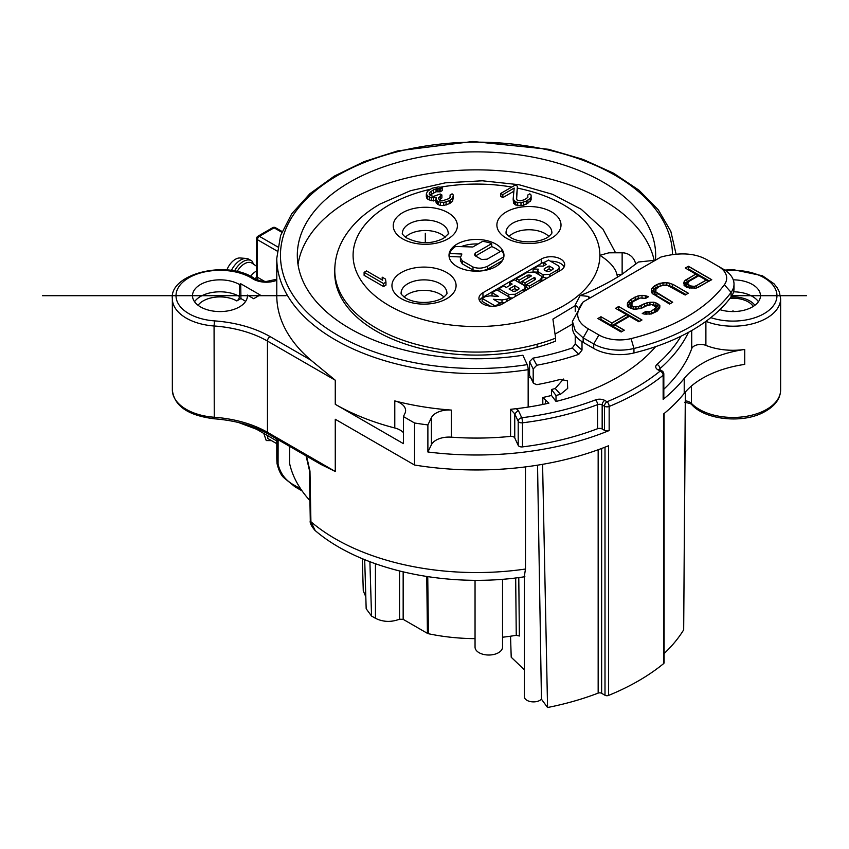 <?xml version="1.0" encoding="UTF-8"?>
<svg xmlns="http://www.w3.org/2000/svg" width="849" height="849" viewBox="0 0 849 849"><rect width="100%" height="100%" fill="white"/><g stroke="black" fill="none" stroke-linecap="round" stroke-linejoin="round"><path stroke-width="1.27" d="M655.524 306.616L657.094 308.431L655.746 306.871L655.173 308.495L655.746 307.02M655.173 308.346L650.981 311.339L645.378 311.71L642.258 313.514L644.264 314.077L651.385 313.971L657.084 311.254L659.758 307.996L659.853 305.64L658.389 304.197L653.9 302.202L649.835 302.265L644.179 303.804L638.48 306.521L633.396 306.595L631.911 305.736L632.027 302.806L633.619 301.31L640.358 297.999L645.42 298.508L648.54 296.704L646.036 295.866L641.993 295.335L637.907 295.972L630.637 299.591L627.443 303.157L627.347 305.502L628.292 307.253L633.8 309.227L640.942 308.548L647.161 305.523L651.767 304.579L655.746 306.871M645.378 311.71L648.923 312.103L650.981 311.487L655.173 308.495L656.383 310.246L657.094 308.431M651.905 304.621L655.619 305.29L658.569 307.476L657.837 310.543M650.026 314.098L655.152 311.625L656.383 310.246M628.95 307.635L628.727 304.94L631.635 301.713L635.625 299.41L640.326 298.01M640.411 297.988L645.802 298.286M631.943 303.051L630.16 305.905L630.722 307.741L632.781 308.93L635.487 309.206M636.432 309.195L641.865 307.837L647.32 305.205L651.427 304.632M653.9 302.202L656.404 303.199L655.619 305.29M649.835 302.265L653.9 302.361L653.571 304.6M656.404 303.051L659.853 305.789L658.569 307.476M646.758 302.891L649.835 302.414L650.069 304.642M644.179 303.804L646.758 303.04L647.32 305.205M641.059 305.608L644.179 303.953L644.985 306.033M638.48 306.521L641.059 305.757L641.865 307.837M635.933 306.85L638.48 306.68L638.968 308.866M633.396 306.595L635.933 307.009L635.954 309.206M631.911 305.736L633.396 306.744L632.781 308.93M631.465 304.282L631.911 305.884L630.722 307.741M631.465 304.43L630.16 305.905M646.036 295.866L648.381 296.8M641.993 295.335L646.036 296.014L645.558 298.201M637.907 295.972L641.993 295.484L642.024 297.744M634.808 297.192L637.907 296.121L638.448 298.307M630.637 299.591L634.808 297.341L635.625 299.41M628.536 301.384L630.637 299.739L631.635 301.713M627.443 303.157L628.536 301.533L629.693 303.369M627.358 305.513L627.443 303.305L628.727 304.94M627.538 305.863L628.631 307.051M583.157 301.947L660.883 257.067C679.773 252.036 695.31 253.034 707.525 260.059L718.095 266.162A29.312 16.927 180 0 1 724.356 284.744A175.881 101.54 180 0 1 631.083 338.592A29.312 16.927 180 0 1 598.916 334.973L588.336 328.871C576.174 321.824 574.444 312.846 583.157 301.947L572.428 321.4L575.229 330.622L583.157 337.849L593.727 343.951L598.916 334.973M723.284 269.154L718.095 266.162L723.274 269.154A36.645 21.151 180 0 1 723.284 269.154A36.645 21.151 180 0 1 734.014 284.118A36.645 21.151 180 0 1 731.106 292.374A183.204 105.775 180 0 1 633.948 348.472A36.645 21.151 180 0 1 593.727 343.951L593.727 348.44A36.645 21.151 0 0 0 633.948 352.961A183.204 105.775 0 0 0 731.106 296.863A36.645 21.151 0 0 0 734.014 288.607L734.014 284.118M687.021 287.662L696.148 288.129L711.738 279.703L688.422 266.236L685.302 268.04L695.713 274.057L684.241 281.252L684.071 285.36L687.021 287.662M652.234 293.425L669.574 304.038L672.695 302.233L655.852 291.907L655.98 288.978L659.641 286.283L662.22 285.37L667.303 285.296L685.196 295.028L688.316 293.223L672.939 284.341L666.911 282.664L659.769 283.354L654.59 285.773L651.385 289.339L651.289 291.685L652.234 293.425M615.546 308.314L626.456 314.608L611.885 323.023L600.975 316.73L597.845 318.524L621.16 331.991L624.291 330.187L614.867 324.743L629.438 316.327L638.862 321.771L641.982 319.967L618.666 306.51L615.546 308.314M646.896 311.986L646.726 314.247M642.428 313.557L645.378 311.859L645.739 314.172M648.923 311.954L649.23 314.183M650.981 311.339L651.745 313.589M654.101 309.535L655.152 311.625M659.493 308.42L658.484 309.503M658.389 304.197L657.37 306.298M683.689 283.513L684.941 284.977L685.461 283.184L687.34 281.581L697.528 275.702L695.713 274.206L686.353 279.618L687.34 281.581M685.292 286.665L684.941 284.977M683.668 283.407L684.241 281.401L685.461 283.184M684.241 281.252L686.353 279.459M688.422 266.236L685.43 268.114M711.611 279.777L688.422 266.384L688.422 268.931L687.626 269.388M688.422 268.931L709.403 281.04M687.732 282.706L686.459 284.128L686.395 285.646L690.004 288.289M698.324 287.28L707.949 281.719L706.135 280.074L696.244 285.784L706.135 280.223M696.244 285.784L694.185 286.4L690.141 285.869L687.69 283.842L688.804 281.486L698.695 275.776L706.135 280.074M694.185 286.4L696.244 285.933L696.933 287.822M692.158 286.421L694.185 286.548L694.44 288.289M690.141 285.869L692.158 286.569L691.924 288.427M688.656 285.009L690.141 286.017L689.388 288.119M687.69 283.842L688.656 285.158L687.594 287.089M687.69 283.991L686.395 285.646M687.732 282.823L686.459 284.128M651.491 292.045L652.584 293.223L653.634 289.541L657.487 286.792L664.427 285.084M653.104 294.2L652.584 293.223M651.3 291.695L651.385 289.488L652.669 291.111M651.385 289.339L652.478 287.705L653.634 289.541M652.478 287.556L654.59 285.922L655.577 287.885M654.59 285.773L656.67 284.723L657.487 286.792M656.67 284.564L659.769 283.502L660.352 285.667M659.769 283.354L662.846 282.876L663.08 285.105M662.846 282.728L666.911 282.813L666.73 285.052L672.121 286.569L672.939 284.489L669.935 283.364L669.383 285.529M666.911 282.664L669.935 283.216M665.117 285.073L666.73 285.052M672.939 284.341L688.189 293.298M685.981 294.571L672.121 286.569M655.884 289.222L654.101 292.077L654.632 293.818L656.298 295.463L657.317 293.51L655.852 292.067L654.632 293.818M655.407 290.454L654.101 292.077M655.407 290.602L655.852 291.907M657.317 293.361L672.567 302.318M670.37 303.581L656.298 295.463M626.456 314.608L628.271 316.263L611.885 325.719L611.885 323.172L626.456 314.767M615.674 308.389L618.666 306.659L618.666 309.195L639.658 321.315M617.881 309.662L618.666 309.195M618.666 306.51L641.855 320.041M614.867 324.743L613.052 326.387L621.956 331.534M624.164 330.261L614.867 324.891M597.972 318.608L600.975 316.879L600.975 319.415L611.885 325.719M600.179 319.871L600.975 319.415M600.975 316.73L611.885 323.023M572.428 321.4L572.428 327.374A36.645 21.151 0 0 0 583.157 342.338L593.727 348.44M655.598 260.197L638.384 262.023L622.041 274.269C611.609 281.019 599.691 287.291 586.288 293.075L580.164 295.516L588.559 296.407L589.524 297.564L588.983 298.583M577.861 307.465L575.229 305.024L580.164 295.516M575.229 305.024L575.229 311.403M575.229 335.493L575.229 344.036L572.226 347.973L578.763 354.341A199.695 115.294 180 0 1 536.833 365.219L533.193 368.965L533.193 382.199L533.469 383.334L536.833 384.661A199.695 115.294 0 0 0 560.467 379.365L567.365 380.808L567.694 388.396L560.467 394.318A199.695 115.294 180 0 1 556.01 395.475L551.51 389.489L551.51 395.464L556.01 401.46L556.01 395.475M533.459 383.313L529.553 375.332L529.553 361.642L532.928 358.161A186.876 107.887 0 0 0 572.226 347.973M578.763 354.341L582.011 350.096L582.011 341.638M556.01 401.46A199.695 115.294 0 0 0 655.64 346.636M516.181 408.698L510.578 409.303L514.749 413.834L518.283 410.3L516.181 408.698A199.695 115.294 0 0 0 528.163 407.074A199.695 115.294 0 0 0 548.91 403.148L542.808 397.502A188.382 108.757 0 0 0 551.51 395.464M719.888 309.652A27.486 15.866 0 0 0 760.471 295.707A27.486 15.866 0 0 0 752.416 284.489A27.486 15.866 0 0 0 733.249 279.841M753.233 306.436A21.522 12.427 0 0 0 748.202 301.873A21.522 12.427 0 0 0 729.981 298.36M528.163 407.074L528.163 369.676A199.695 115.294 180 0 1 276.785 258.308L276.785 295.707A199.695 115.294 0 0 0 310.936 360.188L335.27 380.225L267.456 341.065L267.456 432.311L335.27 471.471L335.27 419.268L414.545 465.029L414.545 422.993L403.402 416.562L404.931 413.421A18.317 10.581 0 0 0 405.61 410.566A18.317 10.581 0 0 0 394.785 400.908A199.695 115.294 0 0 0 451.328 410.078A18.317 10.581 0 0 0 431.388 417.708L427.885 424.914A229.007 132.221 180 0 1 414.545 422.993M403.402 416.562L403.402 443.634L335.27 404.304A199.695 115.294 0 0 0 394.785 427.981A18.317 10.581 180 0 1 403.402 432.597M451.328 437.161A199.695 115.294 0 0 0 510.578 436.386A3.661 2.112 180 0 1 514.749 437.914L518.208 445.375A3.661 2.112 0 0 0 522.506 446.892A219.849 126.925 0 0 0 597.547 428.724A3.661 2.112 180 0 1 602.164 429L604.446 430.316A3.661 2.112 0 0 0 609.158 430.549A229.007 132.221 180 0 1 427.885 451.986L431.388 444.791A18.317 10.581 180 0 1 451.328 437.161L451.328 410.078M271.478 440.62L266.236 440.567L263.784 433.414M502.534 637.217A140.159 80.92 0 0 0 516.266 635.307L519.365 636.007L518.781 577.575M426.75 576.513L427.429 633.354L428.427 633.725A140.159 80.92 0 0 0 475.047 638.628M427.429 633.354L403.158 619.346L403.158 571.908M375.438 563.757L375.438 618.295C383.079 622.073 391.113 622.381 399.539 619.208L403.158 619.346M375.438 618.295L371.544 616.045L369.899 561.72M364.688 559.661L366.174 608.754L371.544 616.045M363.276 590.862L365.813 596.805M510.536 636.209L511.215 657.243L524.321 669.712M515.683 577.967L516.256 635.307M475.047 580.291L475.047 647.087A13.743 7.938 0 0 0 479.069 652.701A13.743 7.938 0 0 0 494.044 654.42A13.743 7.938 0 0 0 502.534 647.087L502.534 579.273M238.59 422.537L256.302 429.159A3.661 2.112 180 0 1 256.897 429.435L276.785 440.918M256.61 270.98A13.743 7.938 120 0 0 256.122 271.245A13.743 7.938 120 0 0 250.646 276.36M237.104 271.553A14.656 8.458 -60 0 1 244.459 263.774A14.656 8.458 -60 0 1 252.068 263.222L256.61 266.268M234.494 271.001A16.492 9.519 -60 0 1 243.164 261.524A16.492 9.519 -60 0 1 251.41 260.707L248.821 259.21A16.492 9.519 120 0 0 246.337 258.457L240.193 257.979A13.743 7.938 120 0 0 235.396 259.285A13.743 7.938 120 0 0 226.906 269.95M246.337 258.457A16.492 9.519 120 0 0 240.575 260.027A16.492 9.519 120 0 0 231.406 270.481M251.41 260.707A16.492 9.519 -60 0 1 252.068 261.152L253.639 264.272M267.711 435.686L267.753 438.477L276.785 443.687M260.134 294.953L240.702 283.736L239.407 284.489A27.486 15.866 0 0 0 209.459 281.051A27.486 15.866 0 0 0 192.5 295.707A27.486 15.866 0 0 0 200.544 306.924A27.486 15.866 0 0 0 230.493 310.363A27.486 15.866 0 0 0 247.462 295.707A27.486 15.866 0 0 0 247.441 295.102L253.66 298.699L260.134 294.953M240.702 283.736L240.936 298.561L245.69 301.31M198.061 305.279A23.814 13.754 180 0 1 236.818 300.939L240.936 298.561M236.818 300.939A3.661 2.112 120 0 0 239.407 296.45L239.407 284.489M247.441 296.301L247.441 295.102M663.822 389.213A219.849 126.925 0 0 0 691.712 348.674A9.159 5.285 180 0 1 705.89 345.394A47.629 27.497 0 0 0 744.732 349.438A91.607 52.882 0 0 0 684.22 378.431A229.007 132.221 180 0 1 663.143 399.38L663.143 375.3A3.661 2.441 -129.1 0 0 660.151 371.077A225.346 130.099 180 0 1 607.035 401.747L604.753 400.431A7.333 4.234 0 0 0 595.531 399.89A216.187 124.814 180 0 1 521.742 417.75A3.661 0.626 83 0 1 522.506 422.813A3.661 2.112 180 0 1 518.208 421.295L514.749 413.834L514.749 437.914M414.545 465.029A229.007 132.221 0 0 0 608.521 445.767L608.521 695.437A229.007 132.221 0 0 0 663.589 663.642A2.749 1.592 0 0 0 664.098 662.719L664.098 413.559M663.589 663.642L663.589 413.972A229.007 132.221 0 0 0 684.22 393.384A91.607 52.882 180 0 1 744.732 364.391L744.732 349.438M427.885 424.914L427.885 451.986M663.143 399.38A3.661 2.112 0 0 0 663.822 398.16L663.822 374.069A3.661 2.112 180 0 1 663.143 375.3A229.007 132.221 180 0 1 609.158 406.459A3.661 2.112 180 0 1 604.446 406.236L602.164 404.92A3.661 2.112 0 0 0 597.547 404.644A219.849 126.925 180 0 1 522.506 422.813L522.506 446.892M664.098 653.571A219.849 126.925 0 0 0 683.678 629.841L685.461 391.909M525.478 466.897L525.478 569.032L524.321 576.375L524.321 696.605A9.159 5.285 0 0 0 527.006 700.34A9.159 5.285 0 0 0 531.187 701.72A9.159 5.285 0 0 0 541.45 699.205L547.563 707.514A219.849 126.925 0 0 0 598.163 693.113A2.749 1.592 180 0 1 601.633 693.315L604.997 695.257A2.749 1.592 0 0 0 608.521 695.437M537.544 465.167L541.45 699.205M306.553 456.125L309.97 471.078L310.914 521.721L315.202 530.583M309.927 500.592A188.382 108.757 0 0 1 289.573 463.342L289.647 446.362M277.039 439.092L277.071 463.936M320.826 464.371L335.27 471.471M530.392 377.476A188.382 108.757 180 0 1 528.163 377.858M298.02 264.538A179.107 103.408 180 0 1 349.841 200.152A179.107 103.408 180 0 1 534.838 175.51A179.107 103.408 180 0 1 654.261 260.717M537.205 344.195A141.709 81.812 180 0 1 334.771 270.279A141.709 81.812 180 0 1 334.771 270.162L334.761 273.155A141.719 81.822 0 0 0 536.929 347.273A141.709 81.812 0 0 0 555.607 341.139L555.607 338.146A141.709 81.812 180 0 1 537.205 344.195L537.024 347.252M572.428 324.085L555.437 333.89M617.478 277.114L616.936 274.471C615.27 267.828 609.582 261.45 599.872 255.316L608.903 252.811L622.137 252.79L622.137 274.206M575.229 305.661L552.911 319.118L555.607 338.146M457.049 266.533A27.486 15.866 0 0 0 486.997 269.971A27.486 15.866 0 0 0 503.966 255.316A27.486 15.866 0 0 0 495.912 244.098A27.486 15.866 0 0 0 465.963 240.66A27.486 15.866 0 0 0 449.004 255.316A27.486 15.866 0 0 0 457.049 266.533M513.878 191.237L502.841 197.605L500.772 196.416L500.772 193.423L515.343 185.008L517.412 186.207L516.627 199.069M530.317 198.326L526.274 201.139L520.989 202.762L515.651 202.02L513.146 199.165L513.581 203.346L517.71 205.734L523.43 205.288L527.898 203.198L531.113 199.908L531.113 196.915L530.317 198.326L530.317 201.319M426.325 193.912L427.503 191.322L431.95 188.287L438.466 186.907L442.17 187.64L440.143 188.807L437.277 188.552L433.616 189.709L429.573 192.521L429.191 194.166L431.271 195.832L433.733 196.321L440.238 193.997L441.894 194.952L438.668 197.775L438.689 198.719L439.527 200.141L442.403 200.863L448.505 198.772L450.119 197.371L450.076 195.005L452.093 193.837L453.345 195.026L452.591 198.326L449.354 200.672L443.666 202.529L438.328 201.786L436.259 200.12L436.206 197.286L431.303 197.721L427.588 196.055L426.325 193.912L426.325 196.904L427.588 199.037L431.303 200.714L435.824 200.364M435.824 198.931L435.824 201.924L437.5 204.301L440.387 205.5L443.666 205.522L449.354 203.664L452.591 201.319L453.377 196.915M439.389 199.908L441.894 197.944L441.894 194.952M430.019 195.121L436.046 191.768L440.143 191.8L442.17 190.632L442.17 187.64M382.188 277.167L385.499 279.077L385.955 282.144L385.955 285.137L383.536 286.538L364.104 275.32L364.104 272.327L366.524 270.927L382.655 280.234L382.188 277.167L382.188 279.968M541.259 259.051L482.954 292.714A13.743 7.938 0 0 0 478.932 298.317A13.743 7.938 0 0 0 487.422 305.651A13.743 7.938 0 0 0 502.396 303.931L560.69 270.279A13.743 7.938 0 0 0 564.712 264.665A13.743 7.938 0 0 0 556.233 257.332A13.743 7.938 0 0 0 541.259 259.051L541.259 263.54L482.954 297.203A13.743 7.938 180 0 0 479.494 300.567M541.259 263.54A13.743 7.938 180 0 1 545.323 261.917M550.513 261.227A13.743 7.938 180 0 1 564.15 266.904M509.867 297.829L512.616 298.031M525.244 290.74L525.34 287.153L523.971 289.222L515.226 294.274L508.784 294.423L498.904 288.724L498.904 291.037M534.265 280.159L534.265 277.527L535.486 278.239L535.486 279.448L535.486 278.239L535.486 279.448L526.624 284.574L526.624 287.567L528.683 288.756M541.779 281.189L541.938 277.453L540.07 279.937L529.33 286.134L526.624 284.574M519.652 282.866L522.22 281.38M519.068 282.526L519.068 280.202L527.929 275.087L530.073 275.108L531.453 275.914L522.22 281.242L522.22 284.235L525.022 285.858L526.624 284.935M541.885 277.05L546.989 278.185M559.226 271.118L559.385 267.393L557.751 269.674L557.751 271.967M534.35 272.02L537.757 272.158M557.209 272.285L557.209 270.056L549.823 274.323L543.063 274.736L538.68 272.211L537.757 270.693L537.788 274.015M499.361 302.732L504.189 302.891M509.867 299.612L509.867 297.373L496.898 289.88L492.027 292.693L492.027 295.685L492.632 296.036M492.027 292.693L498.618 296.492L490 295.823L485.023 296.736L482.126 298.402L482.126 301.395L490.351 306.139M499.976 305.046L499.976 303.082L493.365 299.262L502.003 299.941L506.98 299.039L509.867 297.373M495.105 306.128L499.976 303.082M482.126 298.402L495.105 305.895M502.003 302.934L502.003 299.941M509.559 285.561L509.559 282.568L512.149 284.065L506.291 287.45L503.701 285.954L498.904 288.724M525.34 287.153L524.427 285.614L514.356 279.799L509.559 282.568M518.643 289.318L518.951 288.076L518.643 289.318L515.523 291.111L513.167 291.334L509.05 288.957L514.759 285.657L518.951 288.076L518.951 289.021M511.639 290.454L514.759 288.649L517.274 290.103M514.759 288.649L514.759 285.657M529.33 288.373L529.33 286.134M525.022 285.858L525.022 282.866L534.265 277.527M522.22 281.242L525.022 282.866M516.362 280.955L516.362 278.642L519.068 280.202M541.938 277.453L540.972 275.861L534.382 272.041L527.091 272.444L516.362 278.642M537.757 270.693L538.372 269.197L533.098 268.984L533.098 271.553M543.689 265.854L543.689 262.861L546.278 264.357L543.201 266.14L538.255 266.002L533.098 268.984M559.385 267.393L558.409 265.79L548.518 260.07L543.689 262.861M557.209 270.056L557.751 269.674M545.78 270.884L549.123 268.953L549.123 265.96L544.22 268.793L544.22 269.982L546.905 271.531L549.452 271.362L552.614 269.547L552.964 268.167L553.261 268.645M549.123 265.96L552.964 268.167L552.964 269.271M544.22 268.793L544.22 269.982L544.22 268.793M549.123 268.953L551.383 270.247M503.839 256.833L487.666 266.172C482.773 268.486 477.881 268.762 472.989 267.01L462.27 260.823L460.413 257.725L461.867 254.021L449.599 253.511A27.486 15.866 180 0 1 455.648 246.465L472.851 246.985L482.614 241.349A27.486 15.866 180 0 1 491.73 243.61L475.429 253.023L474.453 254.583L475.164 255.782L481.627 259.518L487.146 259.178L501.844 250.699A27.486 15.866 180 0 1 503.935 256.069M475.493 255.974L491.73 246.603A27.486 15.866 180 0 1 495.912 248.587A27.486 15.866 180 0 1 500.103 251.697M482.688 270.767L487.666 269.165L502.343 260.685M449.28 257.555A27.486 15.866 180 0 1 449.599 256.504L460.476 256.95M460.413 257.725L460.413 260.717L462.27 263.816L472.989 270.003L479.388 271.096M449.599 253.511L449.599 256.504M461.156 246.635A27.486 15.866 180 0 1 478.072 243.96M491.73 246.603L491.73 243.61M517.412 186.207L516.415 198.719L517.253 200.141L520.14 200.863L524.618 199.706L527.845 197.371L527.802 195.005L527.802 197.403M527.802 195.005L529.829 193.837L531.071 195.026L531.113 196.915M527.898 200.205L527.898 203.198M526.274 201.139L526.274 204.131M523.43 202.306L523.43 205.288M520.989 202.762L520.989 205.755M517.71 202.741L517.71 205.734M515.651 202.02L515.651 205.012M514.834 201.542L514.834 204.535M513.581 200.353L513.581 203.346M513.146 199.165L514.176 188.075L502.841 194.623L502.841 197.605M502.841 194.623L500.772 193.423M426.76 195.1L426.76 198.093M440.143 188.807L440.143 191.8M438.912 188.563L438.912 191.556M437.277 188.552L437.277 191.545M436.046 188.775L436.046 191.768M433.616 189.709L433.616 192.702M431.186 191.11L431.186 194.103M429.573 192.521L429.573 194.814M440.27 195.896L440.27 198.878M450.076 195.005L450.076 197.403M452.591 198.326L452.591 201.319M450.172 200.205L450.172 203.198M449.354 200.672L449.354 203.664M446.107 202.073L446.107 205.055M443.666 202.529L443.666 205.522M440.387 202.508L440.387 205.5M438.328 201.786L438.328 204.779M437.5 201.309L437.5 204.301M436.259 200.12L436.259 203.113M433.351 197.976L433.351 200.969M431.303 197.721L431.303 200.714M429.244 197L429.244 199.993M427.588 196.055L427.588 199.037M385.955 282.144L383.536 283.555L364.104 272.327M383.536 283.555L383.536 286.538M404.092 297.044A22.902 13.223 180 0 1 440.207 294.21A22.902 13.223 180 0 1 443.942 297.044M509.029 236.457A22.902 13.223 180 0 1 545.143 233.624A22.902 13.223 180 0 1 548.868 236.457M405.387 237.2A22.902 13.223 180 0 1 409.112 234.377A22.902 13.223 180 0 1 445.237 237.2M542.808 397.502L542.808 404.453M551.51 389.489A188.382 108.757 0 0 0 555.235 388.524L563.46 379.047M545.366 403.922L545.366 400.463M528.163 369.676A3.661 0.775 -98.8 0 0 527.218 364.635A196.034 113.182 180 0 1 287.132 284.606A196.034 113.182 180 0 1 425.742 145.996A196.034 113.182 180 0 1 672.504 254.382M655.46 260.208A179.181 103.451 0 0 0 655.661 255.56A179.181 103.451 0 0 0 545.249 159.792A179.181 103.451 0 0 0 349.788 182.164A179.181 103.451 0 0 0 297.309 255.56A179.181 103.451 0 0 0 522.857 355.243L527.218 364.635M547.563 707.514L542.585 464.329M685.334 392.058L683.678 629.841M588.559 296.407L588.516 298.848M425.307 242.602L425.307 233.252M732.984 311.572L732.984 310.66M806.55 295.707L731.88 295.707M286.049 295.707L42.45 295.707M633.948 352.961L633.948 348.472L631.083 338.592M731.106 296.863L731.106 292.374L724.356 284.744M583.157 342.338L583.157 337.849L588.336 328.871M582.011 350.096L575.229 344.036M536.833 365.219L532.928 358.161M529.553 361.642L533.193 368.965M518.208 445.375L518.208 421.295A3.661 2.887 155.1 0 1 521.742 417.75L518.283 410.3M663.822 374.069A3.661 3.661 0 0 0 661.987 370.896A3.661 2.112 -60 0 0 660.151 371.077L657.869 369.761A7.333 4.234 0 0 1 656.935 364.444A216.187 124.814 180 0 0 680.951 336.236M725.662 270.672A43.968 25.385 180 0 1 768.939 281.093A43.968 25.385 180 0 1 771.327 308.134A43.968 25.385 180 0 1 710.804 317.622M758.433 301.692A27.486 15.866 0 0 0 752.416 296.45A27.486 15.866 0 0 0 733.589 291.812M754.899 305.279A23.814 13.754 0 0 0 749.826 300.939A23.814 13.754 0 0 0 731.031 296.959M685.398 400.845A9.159 5.285 180 0 1 689.95 402.277A9.159 5.285 180 0 1 691.457 403.424A3.661 2.611 135.8 0 0 692.031 404.941C691.829 404.018 689.346 403.137 684.581 402.309M705.933 321.336A47.629 27.497 180 0 0 774.511 312.167A47.629 27.497 180 0 0 780.624 298.699L780.624 389.946A47.629 27.497 0 0 1 775.646 402.182A47.629 27.497 0 0 1 699.3 409.388A47.629 27.497 0 0 1 691.457 403.424L691.457 385.998M335.27 404.304L335.27 380.225M394.785 427.981L394.785 400.908M510.578 436.386L510.578 409.303M428.427 633.725L427.747 576.673M399.539 619.208L399.539 571.027M282.07 231.501L275.458 227.681A2.749 1.592 120 0 0 274.078 227.819L259.359 236.319A2.749 1.592 120 0 0 257.417 239.683L257.417 237.444M281.772 232.255L274.078 227.819A2.749 1.592 -120 0 0 272.709 227.681L257.99 236.181A2.749 1.592 60 0 1 259.359 236.319L277.729 246.921M277.167 251.081L257.417 239.683L257.417 277.23L264.782 281.486M255.485 279.119L256.61 276.105A2.749 1.592 -0 0 0 257.417 277.23A2.749 1.592 -60 0 1 256.525 279.629M257.417 239.683A2.749 1.592 180 0 1 256.61 238.558L256.61 276.105M310.936 360.188L270.046 336.575A3.661 2.112 120 0 0 267.456 341.065A91.607 52.882 0 0 0 214.065 325.984L214.256 418.79C188.053 415.532 174.087 405.918 172.347 389.946A47.629 27.497 0 0 0 183.426 407.584A47.629 27.497 0 0 0 186.292 409.388A47.629 27.497 0 0 0 214.065 417.23A91.607 52.882 180 0 1 267.456 432.311A3.661 2.112 120 0 0 268.21 433.988L321.41 464.7M270.046 336.575A95.268 55.005 0 0 0 214.51 320.89L214.065 325.984A47.629 27.497 180 0 1 186.292 318.142A47.629 27.497 180 0 1 183.48 316.369A47.629 27.497 180 0 1 172.347 298.699L172.347 389.946M276.785 279.225L266.13 281.518L260.356 280.881L254.604 278.61A3.661 2.218 122.6 0 0 252.631 278.705A18.317 10.581 0 0 0 276.785 280.266M214.51 320.89A43.968 25.385 180 0 1 187.332 312.708A43.968 25.385 180 0 1 190.526 276.859A43.968 25.385 180 0 1 252.631 278.705M194.527 301.692A27.486 15.866 180 0 1 239.407 296.45M431.388 444.791L431.388 417.708M597.547 428.724L597.547 404.644A3.661 1.645 -110.9 0 0 595.531 399.89M604.753 400.431A3.661 2.112 120 0 0 602.164 404.92L602.164 429M604.446 430.316L604.446 406.236A3.661 2.112 -60 0 1 607.035 401.747A3.661 1.73 67.7 0 1 609.158 406.459L609.158 430.549M684.22 393.384L684.22 378.431M661.987 370.896L659.694 369.58A3.661 2.112 120 0 0 657.869 369.761M688.465 332.341A219.849 126.925 180 0 1 659.991 368.593A3.661 2.112 0 0 0 659.44 369.411M659.991 369.75L659.991 368.593A3.661 2.494 -131.2 0 0 656.935 364.444M705.89 345.394L705.89 321.368M524.884 576.715C447.985 588.707 361.419 570.411 314.937 530.36C311.212 525.956 309.662 522.697 310.288 520.607A3.661 2.048 179 0 0 310.914 521.721A199.695 115.294 0 0 0 525.478 569.032M300.737 488.939L294.242 485.193C285.71 480.651 280.319 473.625 278.069 464.095L278.111 439.708M294.242 485.193A3.661 2.112 120 0 0 295.006 486.817L302.085 490.913M278.069 464.095A3.661 2.197 -179.9 0 1 277.007 462.652A199.695 115.294 0 0 1 276.785 457.261L277.039 463.639C278.833 470.749 281.178 475.504 284.086 477.891L294.996 486.817M256.897 428.437L256.897 429.435M256.302 429.159L256.302 428.193M309.97 471.078A3.661 2.048 179 0 1 309.365 469.975L310.288 520.607M621.733 274.471L616.936 274.471M430.241 189.274A123.392 71.242 180 0 0 389.235 204.938A123.392 71.242 0 0 0 429.265 321.134A123.392 71.242 0 0 0 599.872 255.316A123.392 71.242 180 0 0 517.412 188.107M440.557 187.162A123.392 71.242 180 0 1 511.798 187.056M446.691 272.518A32.06 18.508 0 0 0 401.344 272.518A32.06 18.508 0 0 0 401.344 298.699A32.06 18.508 0 0 0 446.691 298.699A32.06 18.508 0 0 0 446.691 272.518M551.617 211.932A32.06 18.508 0 0 0 506.28 211.932A32.06 18.508 0 0 0 506.28 238.113A32.06 18.508 0 0 0 551.617 238.113A32.06 18.508 0 0 0 551.617 211.932M447.985 238.866A32.06 18.508 0 0 0 447.985 212.685A32.06 18.508 0 0 0 402.638 212.685A32.06 18.508 0 0 0 402.638 238.866A32.06 18.508 0 0 0 447.985 238.866M482.954 292.714L482.954 297.203M506.98 299.039L506.98 301.278M515.226 294.274L515.226 296.524M508.784 296.736L508.784 294.423M523.971 291.472L523.971 289.222M530.073 275.108L530.073 276.71M527.929 277.941L527.929 275.087M540.07 282.176L540.07 279.937M549.823 274.323L549.823 276.541M543.063 277.729L543.063 274.736M538.68 272.211L538.68 274.535M487.666 266.172L487.666 269.165M475.429 253.023L475.429 255.942M462.27 260.823L462.27 263.816M472.989 270.003L472.989 267.01M440.207 283.736A22.902 13.223 0 0 0 415.246 280.87A22.902 13.223 0 0 0 401.11 293.085C402.193 293.86 398.298 292.364 405.928 298.243C418.101 305.109 436.312 302.605 443.411 297.415C446.266 294.9 447.434 293.457 446.914 293.085A22.902 13.223 0 0 0 440.207 283.736M545.143 223.16A22.902 13.223 0 0 0 520.182 220.284A22.902 13.223 0 0 0 506.046 232.509C507.129 233.273 503.234 231.777 510.854 237.656C523.026 244.523 541.238 242.018 548.348 236.839C551.203 234.324 552.37 232.87 551.85 232.509A22.902 13.223 0 0 0 545.143 223.16M448.208 233.252A22.902 13.223 0 0 0 434.072 221.037A22.902 13.223 0 0 0 409.112 223.903A22.902 13.223 0 0 0 402.405 233.252C401.842 233.571 402.978 234.993 405.811 237.518C418.812 244.066 431.334 244.363 443.401 238.41C448.23 234.144 449.832 232.424 448.208 233.252M533.193 382.199L529.553 375.332M555.235 388.524L560.467 394.318M604.997 695.257L604.997 447.179M601.633 448.463L601.633 693.315M598.163 449.747L598.163 693.113M691.712 348.674L691.712 330.526M362.3 558.674L363.276 590.936M257.99 236.181A2.749 2.749 0 0 0 256.61 238.558M275.458 227.681A2.749 2.749 0 0 0 272.709 227.681M254.604 278.61C227.49 259.359 169.333 273.781 172.347 298.699M780.624 298.699L779.318 291.854L777.323 287.938L773.991 283.757L762.444 275.755L733.196 269.642L724.77 270.078M780.624 389.946C780.411 399.253 774.362 406.883 762.487 412.869C741.23 423.619 705.158 419.565 692.031 404.941M276.785 457.261L276.785 438.944M306.054 455.839L309.365 469.975M615.589 252.79L602.832 228.986L581.225 209.278L552.657 194.347L518.962 184.7L482.349 180.795L445.343 182.832L410.47 190.717L380.076 204.036C364.21 213.131 352.186 224.391 344.004 237.826C337.934 248.025 334.856 258.839 334.771 270.279M635.699 264.368A13.743 13.743 0 0 0 622.137 252.79M676.048 254.01L670.827 231.342L658.283 209.799L638.936 190.187L613.54 173.196L583.03 159.4L548.55 149.297L472.872 141.486L397.725 150.889L363.881 161.713L334.251 176.146L309.917 193.678L291.791 213.704L280.584 235.523L276.785 258.308M214.256 418.79C235.322 420.446 253.31 425.519 268.21 433.988"/></g></svg>
